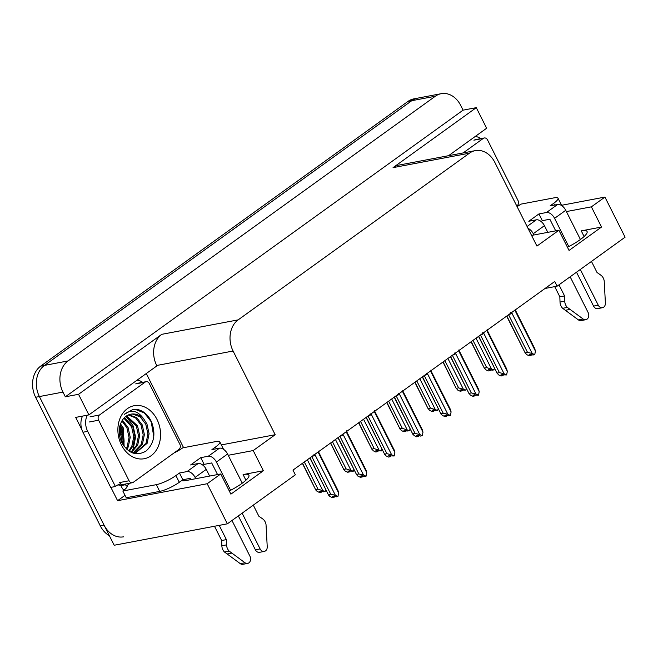 <?xml version="1.0" encoding="UTF-8"?>
<svg xmlns="http://www.w3.org/2000/svg" width="658" height="658" viewBox="0 0 658 658"><rect width="100%" height="100%" fill="white"/><g stroke="black" fill="none" stroke-linecap="round" stroke-linejoin="round"><path stroke-width="0.99" d="M181.592 480.636A24.675 5.28 -26.7 0 0 186.313 480.48L220.734 473.966L207.188 483.729L227.355 523.826L114.179 545.252L39.39 396.56A23.129 18.103 -100.7 0 1 44.464 365.404L411.76 100.699A23.129 18.103 -100.7 0 1 417.616 98.157A23.129 18.103 -100.7 0 0 411.76 100.699L44.464 365.404A23.129 18.103 -100.7 0 0 39.39 396.56L104.022 525.068A23.129 18.103 -100.7 0 0 123.548 536.821M545.021 288.475L557.104 286.189L625.1 237.184L604.932 197.079L591.386 206.842L601.535 227.035L581.261 230.868A24.675 5.28 153.3 0 1 587.059 231.484A24.675 5.28 153.3 0 1 567.459 247.252M125.02 495.334L117.585 500.689L110.889 487.372M146.282 373.538L183.582 447.687M81.937 429.806L75.695 417.394L88.896 414.894L156.9 365.889L156.694 365.486A23.129 18.103 79.3 0 1 161.769 334.33L78.541 394.306L88.896 414.894M476.03 135.893L476.425 136.675M448.55 155.699L486.64 128.244L476.293 107.657L393.065 167.634A23.129 18.103 79.3 0 1 398.913 165.092L475.315 150.633A23.129 18.103 79.3 0 0 469.458 153.174L238.163 319.87A23.129 18.103 79.3 0 0 233.088 351.027L275.184 434.724L221.343 444.915M463.084 110.157L65.339 396.807L62.971 392.094A23.129 18.103 -100.7 0 1 68.045 360.938L435.341 96.233A23.129 18.103 -100.7 0 1 441.189 93.691A23.129 18.103 -100.7 0 1 460.715 105.444L463.084 110.157L476.293 107.657M604.932 197.079L561.463 205.312M207.188 483.729L117.585 500.689M78.541 394.306L65.339 396.807M227.355 523.826L295.352 474.821L292.983 470.116L554.735 281.476L557.104 286.189M531.574 235.424L558.905 230.251L536.936 246.084L494.832 162.386A23.129 18.103 79.3 0 0 475.315 150.633M275.184 434.724L253.215 450.557L228.219 455.287M591.386 206.842L566.39 211.58M220.734 473.966L230.884 494.15L263.365 470.741L253.215 450.557M601.535 227.035L569.055 250.435L558.905 230.251M229.288 490.967A24.675 5.28 -26.7 0 0 248.889 475.199A24.675 5.28 -26.7 0 0 243.09 474.582L245.928 480.225M263.365 470.741L243.09 474.582M122.931 427.198A30.836 24.132 -100.7 0 1 123.663 429.106M109.368 535.686A23.129 18.103 -100.7 0 1 100.255 525.783L35.622 397.276A23.129 18.103 -100.7 0 1 40.689 366.119L407.993 101.414A23.129 18.103 -100.7 0 1 413.841 98.873L441.189 93.691M318.011 489.165L325.208 491.444L323.325 491.806L321.507 490.934L319.624 491.296L321.433 492.159L319.549 492.521L317.008 491.304L315.84 489.577L318.011 489.165L304.317 461.941M302.573 463.199L315.865 490.128L302.384 463.339M322.667 490.226L307.344 459.761M325.208 491.444L325.768 489.568M321.269 490.983L321.746 491.937L321.918 491.131M321.433 492.159L321.014 491.033M334.223 497.045L334.651 496.19M333.993 496.042L334.478 496.996M318.431 451.108L318.414 452.729L338.648 492.949L337.941 496.51L336.049 496.864L334.239 495.992L332.356 496.354L334.165 497.218L333.746 496.091M334.165 497.218L332.282 497.58L329.74 496.362L328.572 494.635L330.735 494.224L311.802 456.57A5.239 1.119 -26.7 0 0 315.174 455.073L313.965 454.324M318.414 452.729A5.239 1.119 -26.7 0 0 318.669 452.169A5.239 1.119 -26.7 0 0 318.645 452.079M338.648 492.949L337.957 490.481L318.669 452.12M330.735 494.224L335.399 495.293L315.174 455.073M337.941 496.51L335.399 495.293M309.86 457.952L328.597 495.194L310.05 457.812M346.124 468.899L353.321 471.186L347.737 471.029L349.554 471.901L347.663 472.255L345.121 471.038L343.953 469.31L346.124 468.899L332.43 441.683M330.686 442.941L343.978 469.87L330.505 443.073M350.78 469.968L335.457 439.503M353.321 471.186L353.881 469.31M349.382 470.717L349.859 471.679L350.031 470.873M349.554 471.901L349.127 470.766M374.238 448.641L381.434 450.927L375.85 450.771L377.667 451.643L375.776 451.997L373.234 450.779L372.066 449.052L374.238 448.641L360.543 421.424M358.799 422.683L372.091 449.611L358.618 422.814M378.893 449.71L363.57 419.245M381.434 450.927L381.994 449.052M377.495 450.459L377.972 451.413L378.144 450.607M377.667 451.643L377.24 450.508M402.351 428.383L409.547 430.661L407.664 431.023L405.854 430.151L403.963 430.513L405.78 431.377L403.889 431.738L401.347 430.521L400.179 428.794L402.351 428.383L388.656 401.166M386.912 402.416L400.204 429.353L386.731 402.556M407.006 429.444L391.683 398.978M409.547 430.661L410.107 428.786M405.608 430.2L406.085 431.155L406.257 430.348M405.78 431.377L405.353 430.25M362.336 476.787L362.764 475.931M362.106 475.783L362.591 476.737M346.544 430.85L346.527 432.47L366.761 472.691L366.054 476.244L364.162 476.606L362.352 475.734L360.469 476.088L362.278 476.96L361.859 475.833M362.278 476.96L360.395 477.313L357.853 476.096L356.685 474.377L358.849 473.966L339.915 436.312A5.239 1.119 -26.7 0 0 343.287 434.815L342.078 434.066M346.527 432.47A5.239 1.119 -26.7 0 0 346.782 431.911A5.239 1.119 -26.7 0 0 346.758 431.821M366.761 472.691L366.07 470.223L346.782 431.862M358.849 473.966L363.512 475.027L343.287 434.815M366.054 476.244L363.512 475.027M337.973 437.685L356.71 474.928L338.163 437.554M390.449 456.52L390.877 455.673M390.219 455.517L390.704 456.479M374.657 410.584L374.641 412.212L394.874 452.424L394.167 455.986L388.582 455.83L390.391 456.701L389.972 455.566M390.391 456.701L388.508 457.055L385.966 455.838L384.798 454.11L386.962 453.699L368.028 416.053A5.239 1.119 -26.7 0 0 371.4 414.548L370.191 413.808M374.641 412.212A5.239 1.119 -26.7 0 0 374.896 411.645A5.239 1.119 -26.7 0 0 374.871 411.563M394.874 452.424L394.183 449.957L374.896 411.604M386.962 453.699L391.625 454.768L371.4 414.548M394.167 455.986L391.625 454.768M366.087 417.427L384.823 454.67L366.276 417.295M418.562 436.262L418.99 435.407M418.332 435.259L418.817 436.213M402.77 390.326L402.754 391.946L422.987 432.166L422.28 435.728L420.388 436.081L418.578 435.209L416.695 435.571L418.504 436.435L418.085 435.308M418.504 436.435L416.621 436.797L414.079 435.58L412.911 433.852L415.075 433.441L396.141 395.787A5.239 1.119 -26.7 0 0 399.513 394.29L398.304 393.542M402.754 391.946A5.239 1.119 -26.7 0 0 403.017 391.387A5.239 1.119 -26.7 0 0 402.984 391.296M422.987 432.166L422.296 429.699L403.009 391.337M415.075 433.441L419.738 434.51L399.513 394.29M422.28 435.728L419.738 434.51M394.2 397.169L412.936 434.412L394.389 397.029M446.675 416.004L447.103 415.149M446.445 415.001L446.93 415.955M430.883 370.067L430.867 371.688L451.1 411.908L450.393 415.461L448.501 415.823L446.692 414.951L444.808 415.313L446.618 416.177L446.198 415.05M446.618 416.177L444.734 416.539L442.192 415.321L441.025 413.594L443.188 413.183L424.254 375.529A5.239 1.119 -26.7 0 0 427.626 374.032L426.417 373.283M430.867 371.688A5.239 1.119 -26.7 0 0 431.13 371.128A5.239 1.119 -26.7 0 0 431.097 371.038M451.1 411.908L450.409 409.44L431.122 371.079M443.188 413.183L447.851 414.244L427.626 374.032M450.393 415.461L447.851 414.244M422.313 376.911L441.049 414.145L422.502 376.771M517.081 206.612A15.422 3.298 153.3 0 0 520.889 204.136L554.373 197.803A15.422 3.298 153.3 0 1 558 198.19A15.422 3.298 153.3 0 1 553.658 203.33L550.104 205.888L557.647 204.465L546.485 212.509A7.707 4.507 54.2 0 1 554.579 218.341L568.783 246.577M580.298 269.467L598.27 305.213L593.557 306.11L576.507 272.206M546.485 212.509L538.935 213.94L528.785 221.252L536.336 219.821L527.074 226.492M555.714 230.859L549.866 219.237L542.324 220.669L538.935 213.94M542.324 220.669L541.131 221.524M475.191 136.502A15.422 12.066 -100.7 0 1 480.825 138.624M558 198.19L561.381 204.918A15.422 3.298 153.3 0 1 561.447 205.452M558.979 284.832L564.556 295.911L559.843 296.799L554.727 286.633M528.004 228.334A7.707 4.507 54.2 0 1 533.268 233.705L533.909 234.98M570.149 276.788L588.129 312.534A4.927 3.849 -100.7 0 1 585.801 319.706L581.088 320.594A4.927 3.849 79.3 0 1 578.44 319.928L562.664 308.306A7.707 6.037 -100.7 0 1 560.024 302.047L559.843 296.799M564.556 295.911L564.737 301.158L560.024 302.047M562.664 308.306L567.385 307.418L583.161 319.031A4.927 3.849 -100.7 0 0 585.801 319.706M547.801 232.356L544.429 225.661A7.707 4.507 -125.8 0 0 536.336 219.821M567.385 307.418A7.707 6.037 -100.7 0 1 564.737 301.158M565.263 310.296L569.984 309.4M580.422 239.487L565.748 210.297A7.707 4.507 -125.8 0 0 557.647 204.465M593.557 306.11A4.927 3.849 79.3 0 0 597.711 308.61L602.432 307.714A4.927 3.849 -100.7 0 0 605.401 303.009L604.2 280.876A7.707 6.037 -100.7 0 0 600.82 275.151L597.028 272.502L591.46 261.423M602.432 307.714A4.927 3.849 -100.7 0 1 598.27 305.213M174.041 452.951A15.422 3.298 153.3 0 0 182.718 447.851L216.202 441.51A15.422 3.298 153.3 0 1 219.83 441.896A15.422 3.298 153.3 0 1 215.487 447.045L211.934 449.603L219.476 448.172L208.315 456.224A7.707 4.507 54.2 0 1 216.408 462.056L230.613 490.284M242.128 513.182L260.107 548.928L255.386 549.817L238.336 515.913M208.315 456.224L200.764 457.647L190.623 464.959L198.165 463.536L186.995 471.58L179.453 473.012L175.9 475.57A15.422 3.298 153.3 0 1 156.324 484.666L122.84 491.008L126.221 497.736L159.705 491.394A15.422 3.298 153.3 0 0 179.289 482.298L182.842 479.74L179.453 473.012M217.543 474.566L211.695 462.952L204.153 464.375L200.764 457.647M204.153 464.375L202.96 465.239M137.02 380.217A15.422 12.066 -100.7 0 1 142.663 382.339M117.831 484.921A15.422 12.066 -100.7 0 1 120.85 485.596L125.571 484.699L126.246 486.048L127.183 485.867A15.422 3.298 153.3 0 1 122.84 491.008M82.538 416.095A15.422 12.066 79.3 0 0 82.949 432.24L110.7 487.405L115.421 486.517A15.422 12.066 -100.7 0 1 120.134 484.173A15.422 12.066 -100.7 0 1 120.924 484.058M124.165 484.272A15.422 12.066 -100.7 0 1 125.571 484.699M82.949 432.24L87.67 431.344L115.421 486.517M87.67 431.344A15.422 12.066 -100.7 0 1 87.259 415.206M120.85 485.596L121.524 486.936A7.707 4.507 54.2 0 0 123.885 490.218M130.325 483.104L126.246 486.048M219.83 441.896L223.21 448.624A15.422 3.298 153.3 0 1 223.276 449.159M191.026 479.583L190.384 478.308L182.842 479.74M219.213 525.372L226.385 539.618L221.672 540.514L214.5 526.26M186.995 471.58A7.707 4.507 54.2 0 1 195.097 477.42L195.739 478.695M231.978 520.494L249.958 556.24A4.927 3.849 -100.7 0 1 247.63 563.413L242.917 564.309A4.927 3.849 79.3 0 1 240.269 563.643L224.493 552.021A7.707 6.037 -100.7 0 1 221.853 545.762L221.672 540.514M226.385 539.618L226.566 544.865L221.853 545.762M224.493 552.021L229.214 551.124L244.99 562.746A4.927 3.849 -100.7 0 0 247.63 563.413M209.631 476.063L206.267 469.368A7.707 4.507 -125.8 0 0 198.165 463.536M229.214 551.124A7.707 6.037 -100.7 0 1 226.566 544.865M227.092 554.003L231.813 553.115M242.259 483.194L227.578 454.012A7.707 4.507 -125.8 0 0 219.476 448.172M255.386 549.817A4.927 3.849 79.3 0 0 259.54 552.325L264.261 551.429A4.927 3.849 -100.7 0 0 267.23 546.716L266.029 524.591A7.707 6.037 -100.7 0 0 262.649 518.866L258.857 516.217L253.289 505.138M264.261 551.429A4.927 3.849 -100.7 0 1 260.107 548.928M463.125 152.944L483.309 138.394A3.858 3.019 -100.7 0 1 484.28 137.974A3.858 3.019 -100.7 0 1 487.537 139.932L517.994 200.484A3.858 3.019 -100.7 0 1 517.147 205.674L516.752 205.962M124.066 442.283A28.524 22.323 79.3 0 0 120.274 425.816M119.896 428.695L122.487 443.92M156.982 419.401A26.986 21.122 -100.7 0 1 151.069 455.755A26.986 21.122 -100.7 0 1 121.459 445.005A26.986 21.122 -100.7 0 1 127.381 408.659A26.986 21.122 -100.7 0 1 156.982 419.401M121.771 442.587C128.45 453.551 136.51 456.405 145.936 451.133C154.104 443.739 155.971 434.009 151.537 421.934C148.256 414.992 143.576 410.839 137.481 409.473L132.702 409.58L124.255 414.375C131.312 409.054 137.843 410.633 143.863 419.097A19.271 15.085 79.3 0 0 130.926 414.162A19.271 15.085 79.3 0 0 122.627 419.796C118.333 426.557 118.053 434.157 121.771 442.587M132.25 452.794L136.403 452.35L147.153 443.286L149.095 433.704L146.956 423.999L143.863 419.097M135.811 452.449L145.977 443.508L147.918 433.935L145.78 424.221L140.244 416.958L132.891 414.079L130.662 414.211M131.041 452.252L136.403 452.35M133.401 452.564L141.256 444.405L143.197 434.823L141.059 425.117L135.589 417.904L128.302 414.976M132.784 452.992L133.434 452.786M134.01 452.581L142.441 444.175L144.382 434.601L142.243 424.887L136.708 417.633L128.886 414.737M130.926 452.202L136.543 445.293L138.484 435.719L136.346 426.006L126.048 416.275M131.534 452.359L137.719 445.071L139.661 435.489L137.522 425.784L126.599 415.897M128.738 450.895L131.83 446.19L133.771 436.608L131.633 426.902L123.893 418.2M129.322 451.289L133.006 445.96L134.948 436.386L132.809 426.68L124.42 417.649M126.221 448.805L127.109 447.078L129.05 437.504L126.912 427.79L121.87 420.939M126.879 449.422L128.294 446.856L130.235 437.282L128.096 427.568L122.372 420.166M123.375 445.351L122.199 428.687L120.085 425.035M124.123 446.404L123.375 428.465L120.496 423.81M98.618 420.215A3.858 3.019 -100.7 0 1 99.465 415.017L145.138 382.109A3.858 3.019 -100.7 0 1 146.109 381.681A3.858 3.019 -100.7 0 1 149.366 383.639L179.823 444.191A3.858 3.019 -100.7 0 1 178.976 449.389L133.303 482.306A3.858 3.019 -100.7 0 1 132.332 482.725A3.858 3.019 -100.7 0 1 129.075 480.768L98.618 420.215L89.192 422M132.332 482.725L122.898 484.51A3.858 3.019 -100.7 0 1 119.649 482.553L129.075 480.768M131.69 451.635L133.311 448.633L135.589 436.994L132.908 425.2L125.991 416.317M153.775 436.386L151.175 421.737L144.357 412.928L135.334 409.432L132.554 409.605M430.464 408.125L437.66 410.403L435.777 410.765L433.967 409.893L432.076 410.247L433.893 411.118L432.002 411.472L429.46 410.255L428.292 408.528L430.464 408.125L416.769 380.9M415.025 382.158L428.317 409.087L414.844 382.29M435.119 409.186L419.796 378.72M437.66 410.403L438.22 408.528M433.721 409.942L434.198 410.896L434.37 410.09M433.893 411.118L433.466 409.983M458.577 387.858L465.774 390.145L460.189 389.988L462.006 390.86L460.115 391.214L457.573 389.997L456.405 388.269L458.577 387.858L444.882 360.642M443.147 361.9L456.43 388.829L442.957 362.032M463.232 388.927L447.909 358.462M465.774 390.145L466.333 388.269M461.834 389.676L462.311 390.638L462.484 389.824M462.006 390.86L461.579 389.725M486.69 367.6L493.887 369.886L492.003 370.24L490.194 369.368L488.302 369.73L490.12 370.594L488.228 370.956L485.686 369.738L484.518 368.011L486.69 367.6L472.995 340.383M471.26 341.634L484.543 368.57L471.07 341.773M491.345 368.669L476.022 338.196M493.887 369.886L494.446 368.011M489.947 369.418L490.424 370.372L490.597 369.566M490.12 370.594L489.692 369.467M474.788 395.746L475.216 394.89M474.558 394.742L475.043 395.697M458.996 349.809L458.98 351.43L479.213 391.65L478.506 395.203L472.921 395.047L474.731 395.919L474.311 394.784M474.731 395.919L472.847 396.272L470.305 395.055L469.138 393.328L471.301 392.925L452.367 355.271A5.239 1.119 -26.7 0 0 455.739 353.765L454.53 353.025M458.98 351.43A5.239 1.119 -26.7 0 0 459.243 350.862A5.239 1.119 -26.7 0 0 459.21 350.78M479.213 391.65L478.522 389.174L459.235 350.821M471.301 392.925L475.964 393.986L455.739 353.765M478.506 395.203L475.964 393.986M450.426 356.644L469.162 393.887L450.615 356.513M502.901 375.479L503.329 374.624M502.671 374.476L503.156 375.43M487.109 329.543L487.093 331.171L507.326 371.383L506.619 374.945L501.034 374.789L502.844 375.66L502.424 374.525M502.844 375.66L500.96 376.014L498.419 374.797L497.251 373.07L499.414 372.658L480.48 335.012A5.239 1.119 -26.7 0 0 483.852 333.507L482.643 332.767M487.093 331.171A5.239 1.119 -26.7 0 0 487.356 330.604A5.239 1.119 -26.7 0 0 487.323 330.522M507.326 371.383L506.644 368.916L487.348 330.555M499.414 372.658L504.077 373.728L483.852 333.507M506.619 374.945L504.077 373.728M478.539 336.386L497.275 373.629L478.728 336.246M531.014 355.221L531.442 354.366M530.784 354.218L531.269 355.172M515.222 309.285L515.214 310.905L535.439 351.125L534.732 354.678L532.848 355.04L531.031 354.168L529.147 354.53L530.957 355.394L530.537 354.267M530.957 355.394L529.073 355.756L526.532 354.539L525.364 352.811L527.527 352.4L508.593 314.746A5.239 1.119 -26.7 0 0 511.965 313.249L510.756 312.501M515.214 310.905A5.239 1.119 -26.7 0 0 515.469 310.346A5.239 1.119 -26.7 0 0 515.444 310.255M535.439 351.125L534.757 348.658L515.461 310.296M527.527 352.4L532.19 353.461L511.965 313.249M534.732 354.678L532.19 353.461M506.652 316.128L525.388 353.371L506.841 315.988M581.261 230.868L584.098 236.51M435.341 96.233L407.993 101.414M68.045 360.938L40.689 366.119M62.971 392.094L35.622 397.276M238.163 319.87L161.769 334.33M469.458 153.174L393.065 167.634M233.088 351.027L156.694 365.486M121.138 441.197A26.986 8.422 -35.1 0 0 122.437 441.502M119.164 431.122L121.598 434.584M100.255 525.783L104.022 525.068M554.521 205.057L553.658 203.33M533.268 233.705L544.429 225.661M554.579 218.341L565.748 210.297M578.44 319.928L583.161 319.031M216.35 448.764L215.487 447.045M175.9 475.57L179.289 482.298M156.324 484.666L159.705 491.394M195.097 477.42L206.267 469.368M216.408 462.056L227.578 454.012M240.269 563.643L244.99 562.746M483.309 138.394L473.875 140.179M122.956 444.709A29.314 22.94 79.3 0 0 119.641 426.779M99.465 415.017L90.039 416.802M145.138 382.109L135.704 383.894M121.993 443.023L122.446 443.508M318.669 452.169L318.612 451.643M346.782 431.911L346.725 431.377M374.896 411.645L374.846 411.118M403.017 391.387L402.959 390.86M431.13 371.128L431.072 370.602M484.28 137.974L474.854 139.759M123.038 427.429L123.762 429.353M122.429 443.829L119.452 427.774M146.109 381.681L136.683 383.466M459.243 350.862L459.185 350.336M487.356 330.604L487.298 330.077M515.469 310.346L515.411 309.819"/></g></svg>
